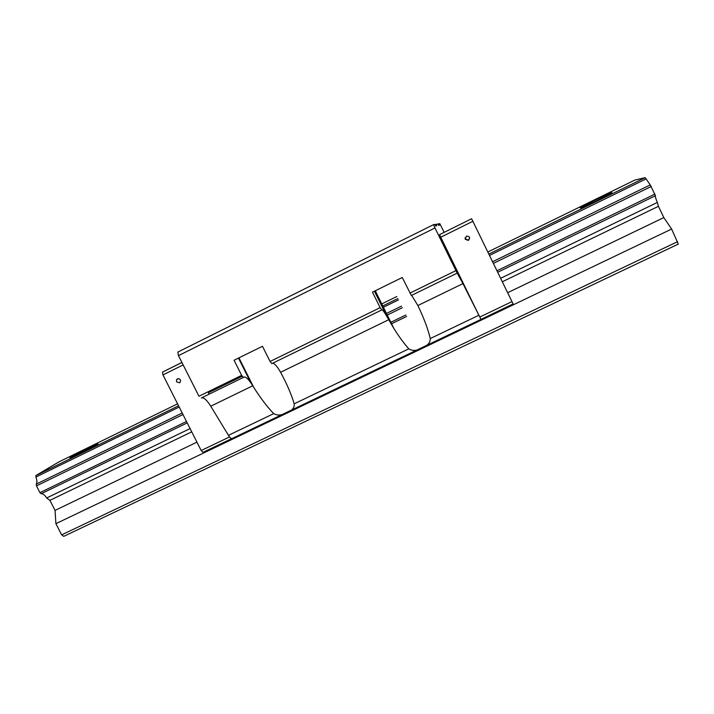 <?xml version="1.0" encoding="UTF-8"?>
<svg xmlns="http://www.w3.org/2000/svg" width="714" height="714" viewBox="0 0 714 714"><rect width="100%" height="100%" fill="white"/><g stroke="black" fill="none" stroke-linecap="round" stroke-linejoin="round"><path stroke-width="1.07" d="M179.455 382.802L176.519 381.758L176.581 379.616L177.438 378.822C180.008 378.554 180.928 379.669 180.205 382.168L179.455 382.802M180.553 380.348L179.946 379.268M411.675 295.346L417.851 305.538C423.759 317.694 427.9 328.699 430.274 338.552C430.247 342.916 427.481 345.924 421.965 347.584C417.137 350.877 412.754 351.297 408.81 348.843C403.874 343.282 398.885 336.481 393.851 328.422L387.059 316.802L374.422 291.196M272.703 363.203C274.158 363.328 276.22 365.407 278.897 369.441L280.575 372.271C286.885 383.882 291.419 394.396 294.186 403.812C294.579 407.873 292.178 410.666 286.974 412.192C282.298 415.396 277.871 415.878 273.694 413.638C267.054 406.659 260.396 397.885 253.702 387.309L250.962 383.043L238.467 358.098M468.411 240.386L465.26 239.324L466.358 236.173C469.696 236.164 470.419 237.548 468.536 240.315L468.411 240.386M469.723 237.949L468.411 240.109L465.296 239.065L465.082 237.789M250.962 383.043C247.749 378.411 245.393 376.465 243.893 377.188L243.501 377.465L241.653 375.359L198.947 396.234L178.473 355.634L434.996 227.962L457.174 273.123L411.362 295.489L402.259 277.496L372.476 292.151L380.134 307.663L381.794 309.849C382.463 309.528 384.221 311.848 387.059 316.802M231.684 438.637L203.044 452.346L201.178 450.534L162.962 374.912L162.506 372.119L181.927 362.48M162.962 374.912L183.15 364.908M417.851 305.538L462.949 283.619L480.986 319.39L513.098 303.923L511.983 301.611L479.772 317.043L480.977 319.31M201.178 450.534L229.542 436.941M480.968 319.39L232.05 438.539C231.22 438.887 230.015 437.816 228.444 435.335L210.764 406.204C206.73 399.84 203.597 397.091 201.357 397.957L243.296 377.483M241.653 375.359L234.076 360.258L262.475 346.281L270.07 361.471L271.847 363.622L381.615 310.019M435.04 224.758L437.869 223.973L438.592 225.338L439.458 225.16L438.842 223.821L439.833 223.669L444.108 232.237M471.615 218.734L439.583 234.629L471.615 218.734L511.983 301.611M436.049 224.258L436.709 225.722L435.665 225.936L434.88 224.437L433.505 224.651L434.996 227.962M472.873 221.295L440.752 237.218L479.772 317.043M162.506 372.119L181.9 362.426M457.174 273.123L462.949 283.619M439.583 234.629L440.752 237.218M209.131 394.164L207.952 391.834M178.473 355.634L177.84 352.073L433.505 224.651M438.012 224.232L438.842 223.821M78.21 454.265L69.856 457.781L89.571 447.428L97.988 443.885L78.21 454.265M598.18 200C584.82 206.426 578.956 208.97 580.571 207.622L594.057 200.607C607.311 194.226 613.21 191.664 611.746 192.95L598.18 200M487.823 252.006L634.817 180.08L645.197 177.643L488.84 254.086L645.197 177.643L650.267 184.908L492.571 261.752M187.211 422.902L41.207 493.74C42.983 493.642 44.803 495.052 46.687 497.97L49.9 500.362L55.049 510.394L55.897 523.683L61.645 534.866L63.742 536.357L678.3 244.09L671.624 229.042L663.833 217.591L658.442 206.31L657.362 202.446C655.836 198.938 655.193 196.698 655.443 195.734L650.267 184.908M177.572 403.829L58.95 461.869L35.941 475.506L35.905 477.059C37.101 480.219 37.217 482.575 36.262 484.128L36.468 485.886L39.939 492.651L41.207 493.74M658.442 206.31L502.317 281.753M191.727 431.836L49.9 500.362M657.362 202.446L500.63 278.299M190.076 428.578L46.687 497.97M663.833 217.591L507.645 292.713M196.939 442.153L55.049 510.394M677.64 241.644L61.645 534.866M671.624 229.042L55.897 523.683M409.934 293.097L455.862 270.651M430.274 338.552L478.764 315.293M210.764 406.204L252.756 385.792M270.07 361.471L380.134 307.663M396.832 296.533L380.901 304.325L396.832 296.533M397.832 298.577L381.91 306.368L397.832 298.577M398.483 299.889L382.552 307.672L398.483 299.889M242.171 376.269L208.426 392.762L242.171 376.269M280.575 372.271L388.711 319.711M294.186 403.812L408.81 348.843M228.444 435.335L273.694 413.638M178.562 405.784L35.941 475.506L178.562 405.784M655.443 195.734L497.694 272.266M406.632 316.445L391.147 323.96M654.925 194.092L496.971 270.776M405.909 314.981L390.326 322.549M186.497 421.501L39.939 492.651M651.284 186.47L493.365 263.377M402.33 307.707L386.399 315.472M182.98 414.531L36.468 485.886M401.545 306.11L385.614 313.874M182.204 413.004L36.262 484.128M646.116 178.893L489.492 255.425M179.196 407.042L35.905 477.059M178.42 378.607L176.581 379.616M393.851 328.422L375.278 290.776M253.702 387.309L238.949 357.866"/></g></svg>
